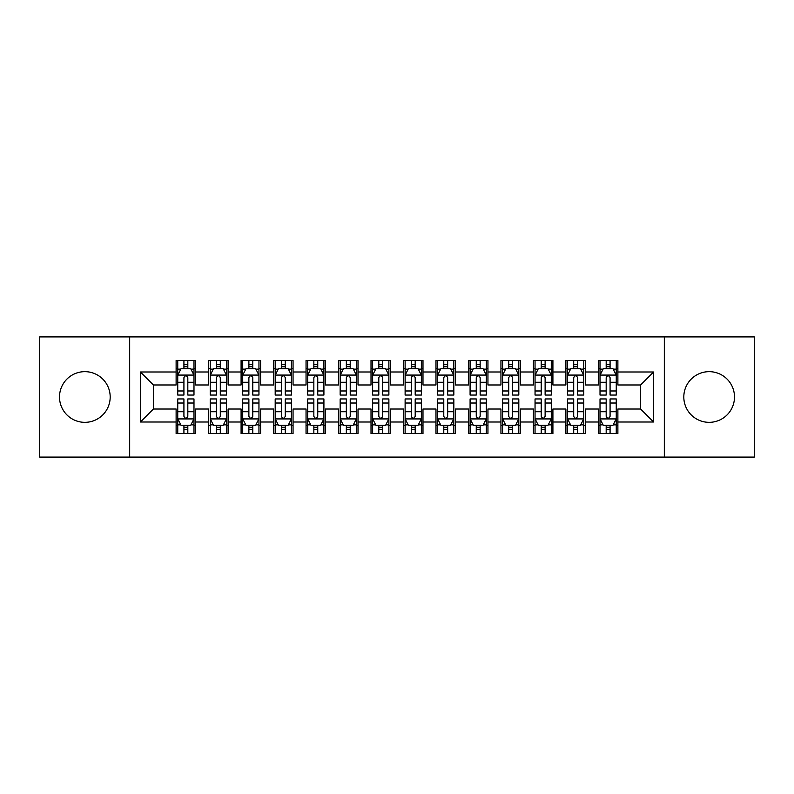 <?xml version="1.0" encoding="UTF-8"?>
<svg xmlns="http://www.w3.org/2000/svg" width="794" height="794" viewBox="0 0 794 794"><rect width="100%" height="100%" fill="white"/><g stroke="black" fill="none" stroke-linecap="round" stroke-linejoin="round"><path stroke-width="1.19" d="M709.151 371.661A25.339 25.339 0 0 0 683.813 397A25.339 25.339 0 0 0 709.151 422.339A25.339 25.339 0 0 0 734.49 397A25.339 25.339 0 0 0 709.151 371.661M84.849 371.661A25.339 25.339 0 0 0 59.51 397A25.339 25.339 0 0 0 84.849 422.339A25.339 25.339 0 0 0 110.187 397A25.339 25.339 0 0 0 84.849 371.661M664.33 457.096L754.3 457.096L754.3 336.904L664.33 336.904L664.33 457.096L129.67 457.096L129.67 336.904L39.7 336.904L39.7 457.096L129.67 457.096M664.33 336.904L129.67 336.904M140.389 422.011L140.389 371.989L176.119 371.989L176.119 384.981L153.391 384.981L153.391 409.019L140.389 422.011L176.119 422.011L176.119 433.544L195.612 433.544L195.612 422.011L208.604 422.011L208.604 433.544L228.096 433.544L228.096 422.011L241.088 422.011L241.088 433.544L260.581 433.544L260.581 422.011L273.573 422.011L273.573 433.544L293.055 433.544L293.055 422.011L306.047 422.011L306.047 433.544L325.54 433.544L325.54 422.011L338.532 422.011L338.532 433.544L358.025 433.544L358.025 422.011L371.016 422.011L371.016 433.544L390.499 433.544L390.499 422.011L403.501 422.011L403.501 433.544L422.984 433.544L422.984 422.011L435.975 422.011L435.975 433.544L455.468 433.544L455.468 422.011L468.46 422.011L468.46 433.544L487.953 433.544L487.953 422.011L500.945 422.011L500.945 433.544L520.427 433.544L520.427 422.011L533.419 422.011L533.419 433.544L552.912 433.544L552.912 422.011L565.904 422.011L565.904 433.544L585.396 433.544L585.396 422.011L598.388 422.011L598.388 433.544L617.881 433.544L617.881 409.019L640.609 409.019L640.609 384.981L617.881 384.981L617.881 371.989L653.611 371.989L653.611 422.011L617.881 422.011M617.881 371.989L617.881 360.456L598.388 360.456L598.388 371.989L585.396 371.989L585.396 360.456L565.904 360.456L565.904 371.989L552.912 371.989L552.912 360.456L533.419 360.456L533.419 371.989L520.427 371.989L520.427 360.456L500.945 360.456L500.945 371.989L487.953 371.989L487.953 360.456L468.46 360.456L468.46 371.989L455.468 371.989L455.468 360.456L435.975 360.456L435.975 371.989L422.984 371.989L422.984 360.456L403.501 360.456L403.501 371.989L390.499 371.989L390.499 360.456L371.016 360.456L371.016 371.989L358.025 371.989L358.025 360.456L338.532 360.456L338.532 371.989L325.54 371.989L325.54 360.456L306.047 360.456L306.047 371.989L293.055 371.989L293.055 360.456L273.573 360.456L273.573 371.989L260.581 371.989L260.581 360.456L241.088 360.456L241.088 371.989L228.096 371.989L228.096 360.456L208.604 360.456L208.604 371.989L195.612 371.989L195.612 360.456L176.119 360.456L176.119 371.989M585.396 422.011L585.396 409.019L598.388 409.019L598.388 422.011M653.611 371.989L640.609 384.981M552.912 422.011L552.912 409.019L565.904 409.019L565.904 422.011M598.388 371.989L598.388 384.981L585.396 384.981L585.396 371.989M520.427 422.011L520.427 409.019L533.419 409.019L533.419 422.011M565.904 371.989L565.904 384.981L552.912 384.981L552.912 371.989M487.953 422.011L487.953 409.019L500.945 409.019L500.945 422.011M533.419 371.989L533.419 384.981L520.427 384.981L520.427 371.989M455.468 422.011L455.468 409.019L468.46 409.019L468.46 422.011M500.945 371.989L500.945 384.981L487.953 384.981L487.953 371.989M422.984 422.011L422.984 409.019L435.975 409.019L435.975 422.011M468.46 371.989L468.46 384.981L455.468 384.981L455.468 371.989M390.499 422.011L390.499 409.019L403.501 409.019L403.501 422.011M435.975 371.989L435.975 384.981L422.984 384.981L422.984 371.989M358.025 422.011L358.025 409.019L371.016 409.019L371.016 422.011M403.501 371.989L403.501 384.981L390.499 384.981L390.499 371.989M325.54 422.011L325.54 409.019L338.532 409.019L338.532 422.011M371.016 371.989L371.016 384.981L358.025 384.981L358.025 371.989M293.055 422.011L293.055 409.019L306.047 409.019L306.047 422.011M338.532 371.989L338.532 384.981L325.54 384.981L325.54 371.989M260.581 422.011L260.581 409.019L273.573 409.019L273.573 422.011M306.047 371.989L306.047 384.981L293.055 384.981L293.055 371.989M228.096 422.011L228.096 409.019L241.088 409.019L241.088 422.011M273.573 371.989L273.573 384.981L260.581 384.981L260.581 371.989M195.612 422.011L195.612 409.019L208.604 409.019L208.604 422.011M241.088 371.989L241.088 384.981L228.096 384.981L228.096 371.989M153.391 409.019L176.119 409.019L176.119 422.011M208.604 371.989L208.604 384.981L195.612 384.981L195.612 371.989M598.388 368.575L600.016 368.575M616.253 368.575L617.881 368.575M565.904 368.575L567.531 368.575M583.769 368.575L585.396 368.575M533.419 368.575L535.047 368.575M551.284 368.575L552.912 368.575M500.945 368.575L502.562 368.575M518.81 368.575L520.427 368.575M468.46 368.575L470.088 368.575M486.325 368.575L487.953 368.575M435.975 368.575L437.603 368.575M453.84 368.575L455.468 368.575M403.501 368.575L405.119 368.575M421.366 368.575L422.984 368.575M371.016 368.575L372.634 368.575M388.881 368.575L390.499 368.575M338.532 368.575L340.16 368.575M356.397 368.575L358.025 368.575M306.047 368.575L307.675 368.575M323.912 368.575L325.54 368.575M273.573 368.575L275.19 368.575M291.438 368.575L293.055 368.575M241.088 368.575L242.716 368.575M258.953 368.575L260.581 368.575M208.604 368.575L210.231 368.575M226.469 368.575L228.096 368.575M176.119 368.575L177.747 368.575M193.984 368.575L195.612 368.575M176.119 425.425L177.747 425.425M193.984 425.425L195.612 425.425M208.604 425.425L210.231 425.425M226.469 425.425L228.096 425.425M241.088 425.425L242.716 425.425M258.953 425.425L260.581 425.425M273.573 425.425L275.19 425.425M291.438 425.425L293.055 425.425M306.047 425.425L307.675 425.425M323.912 425.425L325.54 425.425M338.532 425.425L340.16 425.425M356.397 425.425L358.025 425.425M371.016 425.425L372.634 425.425M388.881 425.425L390.499 425.425M403.501 425.425L405.119 425.425M421.366 425.425L422.984 425.425M435.975 425.425L437.603 425.425M453.84 425.425L455.468 425.425M468.46 425.425L470.088 425.425M486.325 425.425L487.953 425.425M500.945 425.425L502.562 425.425M518.81 425.425L520.427 425.425M533.419 425.425L535.047 425.425M551.284 425.425L552.912 425.425M565.904 425.425L567.531 425.425M583.769 425.425L585.396 425.425M598.388 425.425L600.016 425.425M616.253 425.425L617.881 425.425M140.389 371.989L153.391 384.981M640.609 409.019L653.611 422.011M187.821 364.684L183.92 364.684M193.984 390.976L187.821 390.976L187.821 395.055L193.984 395.055L193.984 375.234L190.739 368.744L180.992 368.744L177.747 375.234L177.747 395.055L183.92 395.055L183.92 390.976L177.747 390.976M177.747 375.234L177.747 360.456M193.984 375.234L193.984 360.456M183.92 368.744L183.92 360.456M187.821 360.456L187.821 368.744M187.821 390.976L187.821 377.676C186.521 375.175 185.22 375.175 183.92 377.676L183.92 390.976M187.821 368.575L183.92 368.575M183.92 429.316L187.821 429.316M177.747 403.024L183.92 403.024L183.92 398.945L177.747 398.945L177.747 418.766L180.992 425.256L190.739 425.256L193.984 418.766L193.984 398.945L187.821 398.945L187.821 403.024L193.984 403.024M193.984 418.766L193.984 433.544M177.747 418.766L177.747 433.544M187.821 425.256L187.821 433.544M183.92 433.544L183.92 425.256M183.92 403.024L183.92 416.324C185.22 418.825 186.521 418.825 187.821 416.324L187.821 403.024M183.92 425.425L187.821 425.425M220.295 364.684L216.405 364.684M226.469 390.976L220.295 390.976L220.295 395.055L226.469 395.055L226.469 375.234L223.223 368.744L213.477 368.744L210.231 375.234L210.231 395.055L216.405 395.055L216.405 390.976L210.231 390.976M210.231 375.234L210.231 360.456M226.469 375.234L226.469 360.456M216.405 368.744L216.405 360.456M220.295 360.456L220.295 368.744M220.295 390.976L220.295 377.676C219.005 375.175 217.705 375.175 216.405 377.676L216.405 390.976M220.295 368.575L216.405 368.575M252.78 364.684L248.879 364.684M258.953 390.976L252.78 390.976L252.78 395.055L258.953 395.055L258.953 375.234L255.708 368.744L245.961 368.744L242.716 375.234L242.716 395.055L248.879 395.055L248.879 390.976L242.716 390.976M242.716 375.234L242.716 360.456M258.953 375.234L258.953 360.456M248.879 368.744L248.879 360.456M252.78 360.456L252.78 368.744M252.78 390.976L252.78 377.676C251.48 375.175 250.179 375.175 248.879 377.676L248.879 390.976M252.78 368.575L248.879 368.575M216.405 429.316L220.295 429.316M210.231 403.024L216.405 403.024L216.405 398.945L210.231 398.945L210.231 418.766L213.477 425.256L223.223 425.256L226.469 418.766L226.469 398.945L220.295 398.945L220.295 403.024L226.469 403.024M226.469 418.766L226.469 433.544M210.231 418.766L210.231 433.544M220.295 425.256L220.295 433.544M216.405 433.544L216.405 425.256M216.405 403.024L216.405 416.324C217.695 418.825 218.995 418.825 220.295 416.324L220.295 403.024M216.405 425.425L220.295 425.425M248.879 429.316L252.78 429.316M242.716 403.024L248.879 403.024L248.879 398.945L242.716 398.945L242.716 418.766L245.961 425.256L255.708 425.256L258.953 418.766L258.953 398.945L252.78 398.945L252.78 403.024L258.953 403.024M258.953 418.766L258.953 433.544M242.716 418.766L242.716 433.544M252.78 425.256L252.78 433.544M248.879 433.544L248.879 425.256M248.879 403.024L248.879 416.324C250.179 418.825 251.48 418.825 252.78 416.324L252.78 403.024M248.879 425.425L252.78 425.425M285.264 364.684L281.364 364.684M291.438 390.976L285.264 390.976L285.264 395.055L291.438 395.055L291.438 375.234L288.182 368.744L278.446 368.744L275.19 375.234L275.19 395.055L281.364 395.055L281.364 390.976L275.19 390.976M275.19 375.234L275.19 360.456M291.438 375.234L291.438 360.456M281.364 368.744L281.364 360.456M285.264 360.456L285.264 368.744M285.264 390.976L285.264 377.676C283.964 375.175 282.664 375.175 281.364 377.676L281.364 390.976M285.264 368.575L281.364 368.575M317.749 364.684L313.848 364.684M323.912 390.976L317.749 390.976L317.749 395.055L323.912 395.055L323.912 375.234L320.667 368.744L310.92 368.744L307.675 375.234L307.675 395.055L313.848 395.055L313.848 390.976L307.675 390.976M307.675 375.234L307.675 360.456M323.912 375.234L323.912 360.456M313.848 368.744L313.848 360.456M317.749 360.456L317.749 368.744M317.749 390.976L317.749 377.676C316.449 375.175 315.149 375.175 313.848 377.676L313.848 390.976M317.749 368.575L313.848 368.575M281.364 429.316L285.264 429.316M275.19 403.024L281.364 403.024L281.364 398.945L275.19 398.945L275.19 418.766L278.446 425.256L288.182 425.256L291.438 418.766L291.438 398.945L285.264 398.945L285.264 403.024L291.438 403.024M291.438 418.766L291.438 433.544M275.19 418.766L275.19 433.544M285.264 425.256L285.264 433.544M281.364 433.544L281.364 425.256M281.364 403.024L281.364 416.324C282.664 418.825 283.964 418.825 285.264 416.324L285.264 403.024M281.364 425.425L285.264 425.425M313.848 429.316L317.749 429.316M307.675 403.024L313.848 403.024L313.848 398.945L307.675 398.945L307.675 418.766L310.92 425.256L320.667 425.256L323.912 418.766L323.912 398.945L317.749 398.945L317.749 403.024L323.912 403.024M323.912 418.766L323.912 433.544M307.675 418.766L307.675 433.544M317.749 425.256L317.749 433.544M313.848 433.544L313.848 425.256M313.848 403.024L313.848 416.324C315.149 418.825 316.439 418.825 317.749 416.324L317.749 403.024M313.848 425.425L317.749 425.425M350.223 364.684L346.333 364.684M356.397 390.976L350.223 390.976L350.223 395.055L356.397 395.055L356.397 375.234L353.151 368.744L343.405 368.744L340.16 375.234L340.16 395.055L346.333 395.055L346.333 390.976L340.16 390.976M340.16 375.234L340.16 360.456M356.397 375.234L356.397 360.456M346.333 368.744L346.333 360.456M350.223 360.456L350.223 368.744M350.223 390.976L350.223 377.676C348.933 375.175 347.633 375.175 346.333 377.676L346.333 390.976M350.223 368.575L346.333 368.575M346.333 429.316L350.223 429.316M340.16 403.024L346.333 403.024L346.333 398.945L340.16 398.945L340.16 418.766L343.405 425.256L353.151 425.256L356.397 418.766L356.397 398.945L350.223 398.945L350.223 403.024L356.397 403.024M356.397 418.766L356.397 433.544M340.16 418.766L340.16 433.544M350.223 425.256L350.223 433.544M346.333 433.544L346.333 425.256M346.333 403.024L346.333 416.324C347.623 418.825 348.923 418.825 350.223 416.324L350.223 403.024M346.333 425.425L350.223 425.425M382.708 364.684L378.807 364.684M388.881 390.976L382.708 390.976L382.708 395.055L388.881 395.055L388.881 375.234L385.636 368.744L375.89 368.744L372.634 375.234L372.634 395.055L378.807 395.055L378.807 390.976L372.634 390.976M372.634 375.234L372.634 360.456M388.881 375.234L388.881 360.456M378.807 368.744L378.807 360.456M382.708 360.456L382.708 368.744M382.708 390.976L382.708 377.676C381.408 375.175 380.108 375.175 378.807 377.676L378.807 390.976M382.708 368.575L378.807 368.575M378.807 429.316L382.708 429.316M372.634 403.024L378.807 403.024L378.807 398.945L372.634 398.945L372.634 418.766L375.89 425.256L385.636 425.256L388.881 418.766L388.881 398.945L382.708 398.945L382.708 403.024L388.881 403.024M388.881 418.766L388.881 433.544M372.634 418.766L372.634 433.544M382.708 425.256L382.708 433.544M378.807 433.544L378.807 425.256M378.807 403.024L378.807 416.324C380.108 418.825 381.408 418.825 382.708 416.324L382.708 403.024M378.807 425.425L382.708 425.425M415.193 364.684L411.292 364.684M421.366 390.976L415.193 390.976L415.193 395.055L421.366 395.055L421.366 375.234L418.11 368.744L408.364 368.744L405.119 375.234L405.119 395.055L411.292 395.055L411.292 390.976L405.119 390.976M405.119 375.234L405.119 360.456M421.366 375.234L421.366 360.456M411.292 368.744L411.292 360.456M415.193 360.456L415.193 368.744M415.193 390.976L415.193 377.676C413.892 375.175 412.592 375.175 411.292 377.676L411.292 390.976M415.193 368.575L411.292 368.575M411.292 429.316L415.193 429.316M405.119 403.024L411.292 403.024L411.292 398.945L405.119 398.945L405.119 418.766L408.364 425.256L418.11 425.256L421.366 418.766L421.366 398.945L415.193 398.945L415.193 403.024L421.366 403.024M421.366 418.766L421.366 433.544M405.119 418.766L405.119 433.544M415.193 425.256L415.193 433.544M411.292 433.544L411.292 425.256M411.292 403.024L411.292 416.324C412.592 418.825 413.892 418.825 415.193 416.324L415.193 403.024M411.292 425.425L415.193 425.425M447.667 364.684L443.777 364.684M453.84 390.976L447.667 390.976L447.667 395.055L453.84 395.055L453.84 375.234L450.595 368.744L440.849 368.744L437.603 375.234L437.603 395.055L443.777 395.055L443.777 390.976L437.603 390.976M437.603 375.234L437.603 360.456M453.84 375.234L453.84 360.456M443.777 368.744L443.777 360.456M447.667 360.456L447.667 368.744M447.667 390.976L447.667 377.676C446.377 375.175 445.077 375.175 443.777 377.676L443.777 390.976M447.667 368.575L443.777 368.575M443.777 429.316L447.667 429.316M437.603 403.024L443.777 403.024L443.777 398.945L437.603 398.945L437.603 418.766L440.849 425.256L450.595 425.256L453.84 418.766L453.84 398.945L447.667 398.945L447.667 403.024L453.84 403.024M453.84 418.766L453.84 433.544M437.603 418.766L437.603 433.544M447.667 425.256L447.667 433.544M443.777 433.544L443.777 425.256M443.777 403.024L443.777 416.324C445.067 418.825 446.367 418.825 447.667 416.324L447.667 403.024M443.777 425.425L447.667 425.425M480.152 364.684L476.251 364.684M486.325 390.976L480.152 390.976L480.152 395.055L486.325 395.055L486.325 375.234L483.08 368.744L473.333 368.744L470.088 375.234L470.088 395.055L476.251 395.055L476.251 390.976L470.088 390.976M470.088 375.234L470.088 360.456M486.325 375.234L486.325 360.456M476.251 368.744L476.251 360.456M480.152 360.456L480.152 368.744M480.152 390.976L480.152 377.676C478.851 375.175 477.561 375.175 476.251 377.676L476.251 390.976M480.152 368.575L476.251 368.575M476.251 429.316L480.152 429.316M470.088 403.024L476.251 403.024L476.251 398.945L470.088 398.945L470.088 418.766L473.333 425.256L483.08 425.256L486.325 418.766L486.325 398.945L480.152 398.945L480.152 403.024L486.325 403.024M486.325 418.766L486.325 433.544M470.088 418.766L470.088 433.544M480.152 425.256L480.152 433.544M476.251 433.544L476.251 425.256M476.251 403.024L476.251 416.324C477.551 418.825 478.851 418.825 480.152 416.324L480.152 403.024M476.251 425.425L480.152 425.425M512.636 364.684L508.736 364.684M518.81 390.976L512.636 390.976L512.636 395.055L518.81 395.055L518.81 375.234L515.554 368.744L505.818 368.744L502.562 375.234L502.562 395.055L508.736 395.055L508.736 390.976L502.562 390.976M502.562 375.234L502.562 360.456M518.81 375.234L518.81 360.456M508.736 368.744L508.736 360.456M512.636 360.456L512.636 368.744M512.636 390.976L512.636 377.676C511.336 375.175 510.036 375.175 508.736 377.676L508.736 390.976M512.636 368.575L508.736 368.575M508.736 429.316L512.636 429.316M502.562 403.024L508.736 403.024L508.736 398.945L502.562 398.945L502.562 418.766L505.818 425.256L515.554 425.256L518.81 418.766L518.81 398.945L512.636 398.945L512.636 403.024L518.81 403.024M518.81 418.766L518.81 433.544M502.562 418.766L502.562 433.544M512.636 425.256L512.636 433.544M508.736 433.544L508.736 425.256M508.736 403.024L508.736 416.324C510.036 418.825 511.336 418.825 512.636 416.324L512.636 403.024M508.736 425.425L512.636 425.425M545.121 364.684L541.22 364.684M551.284 390.976L545.121 390.976L545.121 395.055L551.284 395.055L551.284 375.234L548.039 368.744L538.292 368.744L535.047 375.234L535.047 395.055L541.22 395.055L541.22 390.976L535.047 390.976M535.047 375.234L535.047 360.456M551.284 375.234L551.284 360.456M541.22 368.744L541.22 360.456M545.121 360.456L545.121 368.744M545.121 390.976L545.121 377.676C543.821 375.175 542.52 375.175 541.22 377.676L541.22 390.976M545.121 368.575L541.22 368.575M541.22 429.316L545.121 429.316M535.047 403.024L541.22 403.024L541.22 398.945L535.047 398.945L535.047 418.766L538.292 425.256L548.039 425.256L551.284 418.766L551.284 398.945L545.121 398.945L545.121 403.024L551.284 403.024M551.284 418.766L551.284 433.544M535.047 418.766L535.047 433.544M545.121 425.256L545.121 433.544M541.22 433.544L541.22 425.256M541.22 403.024L541.22 416.324C542.52 418.825 543.821 418.825 545.121 416.324L545.121 403.024M541.22 425.425L545.121 425.425M577.595 364.684L573.705 364.684M583.769 390.976L577.595 390.976L577.595 395.055L583.769 395.055L583.769 375.234L580.523 368.744L570.777 368.744L567.531 375.234L567.531 395.055L573.705 395.055L573.705 390.976L567.531 390.976M567.531 375.234L567.531 360.456M583.769 375.234L583.769 360.456M573.705 368.744L573.705 360.456M577.595 360.456L577.595 368.744M577.595 390.976L577.595 377.676C576.305 375.175 575.005 375.175 573.705 377.676L573.705 390.976M577.595 368.575L573.705 368.575M573.705 429.316L577.595 429.316M567.531 403.024L573.705 403.024L573.705 398.945L567.531 398.945L567.531 418.766L570.777 425.256L580.523 425.256L583.769 418.766L583.769 398.945L577.595 398.945L577.595 403.024L583.769 403.024M583.769 418.766L583.769 433.544M567.531 418.766L567.531 433.544M577.595 425.256L577.595 433.544M573.705 433.544L573.705 425.256M573.705 403.024L573.705 416.324C574.995 418.825 576.295 418.825 577.595 416.324L577.595 403.024M573.705 425.425L577.595 425.425M610.08 364.684L606.179 364.684M616.253 390.976L610.08 390.976L610.08 395.055L616.253 395.055L616.253 375.234L613.008 368.744L603.261 368.744L600.016 375.234L600.016 395.055L606.179 395.055L606.179 390.976L600.016 390.976M600.016 375.234L600.016 360.456M616.253 375.234L616.253 360.456M606.179 368.744L606.179 360.456M610.08 360.456L610.08 368.744M610.08 390.976L610.08 377.676C608.78 375.175 607.479 375.175 606.179 377.676L606.179 390.976M610.08 368.575L606.179 368.575M606.179 429.316L610.08 429.316M600.016 403.024L606.179 403.024L606.179 398.945L600.016 398.945L600.016 418.766L603.261 425.256L613.008 425.256L616.253 418.766L616.253 398.945L610.08 398.945L610.08 403.024L616.253 403.024M616.253 418.766L616.253 433.544M600.016 418.766L600.016 433.544M610.08 425.256L610.08 433.544M606.179 433.544L606.179 425.256M606.179 403.024L606.179 416.324C607.479 418.825 608.78 418.825 610.08 416.324L610.08 403.024M606.179 425.425L610.08 425.425M193.905 375.076L177.826 375.076M177.747 369.131L180.804 369.131M190.937 369.131L193.984 369.131M183.92 382.271L177.747 382.271M193.984 382.271L187.821 382.271M187.821 366.749L183.92 366.749M177.826 418.924L193.905 418.924M193.984 424.869L190.937 424.869M180.804 424.869L177.747 424.869M187.821 411.729L193.984 411.729M177.747 411.729L183.92 411.729M183.92 427.251L187.821 427.251M226.389 375.076L210.311 375.076M210.231 369.131L213.278 369.131M223.422 369.131L226.469 369.131M216.405 382.271L210.231 382.271M226.469 382.271L220.295 382.271M220.295 366.749L216.405 366.749M258.874 375.076L242.795 375.076M242.716 369.131L245.763 369.131M255.896 369.131L258.953 369.131M248.879 382.271L242.716 382.271M258.953 382.271L252.78 382.271M252.78 366.749L248.879 366.749M210.311 418.924L226.389 418.924M226.469 424.869L223.422 424.869M213.278 424.869L210.231 424.869M220.295 411.729L226.469 411.729M210.231 411.729L216.405 411.729M216.405 427.251L220.295 427.251M242.795 418.924L258.874 418.924M258.953 424.869L255.896 424.869M245.763 424.869L242.716 424.869M252.78 411.729L258.953 411.729M242.716 411.729L248.879 411.729M248.879 427.251L252.78 427.251M291.348 375.076L275.27 375.076M275.19 369.131L278.247 369.131M288.381 369.131L291.438 369.131M281.364 382.271L275.19 382.271M291.438 382.271L285.264 382.271M285.264 366.749L281.364 366.749M323.833 375.076L307.754 375.076M307.675 369.131L310.732 369.131M320.865 369.131L323.912 369.131M313.848 382.271L307.675 382.271M323.912 382.271L317.749 382.271M317.749 366.749L313.848 366.749M275.27 418.924L291.348 418.924M291.438 424.869L288.381 424.869M278.247 424.869L275.19 424.869M285.264 411.729L291.438 411.729M275.19 411.729L281.364 411.729M281.364 427.251L285.264 427.251M307.754 418.924L323.833 418.924M323.912 424.869L320.865 424.869M310.732 424.869L307.675 424.869M317.749 411.729L323.912 411.729M307.675 411.729L313.848 411.729M313.848 427.251L317.749 427.251M356.317 375.076L340.239 375.076M340.16 369.131L343.207 369.131M353.34 369.131L356.397 369.131M346.333 382.271L340.16 382.271M356.397 382.271L350.223 382.271M350.223 366.749L346.333 366.749M340.239 418.924L356.317 418.924M356.397 424.869L353.34 424.869M343.207 424.869L340.16 424.869M350.223 411.729L356.397 411.729M340.16 411.729L346.333 411.729M346.333 427.251L350.223 427.251M388.802 375.076L372.723 375.076M372.634 369.131L375.691 369.131M385.824 369.131L388.881 369.131M378.807 382.271L372.634 382.271M388.881 382.271L382.708 382.271M382.708 366.749L378.807 366.749M372.723 418.924L388.802 418.924M388.881 424.869L385.824 424.869M375.691 424.869L372.634 424.869M382.708 411.729L388.881 411.729M372.634 411.729L378.807 411.729M378.807 427.251L382.708 427.251M421.277 375.076L405.198 375.076M405.119 369.131L408.176 369.131M418.309 369.131L421.366 369.131M411.292 382.271L405.119 382.271M421.366 382.271L415.193 382.271M415.193 366.749L411.292 366.749M405.198 418.924L421.277 418.924M421.366 424.869L418.309 424.869M408.176 424.869L405.119 424.869M415.193 411.729L421.366 411.729M405.119 411.729L411.292 411.729M411.292 427.251L415.193 427.251M453.761 375.076L437.683 375.076M437.603 369.131L440.66 369.131M450.793 369.131L453.84 369.131M443.777 382.271L437.603 382.271M453.84 382.271L447.667 382.271M447.667 366.749L443.777 366.749M437.683 418.924L453.761 418.924M453.84 424.869L450.793 424.869M440.66 424.869L437.603 424.869M447.667 411.729L453.84 411.729M437.603 411.729L443.777 411.729M443.777 427.251L447.667 427.251M486.246 375.076L470.167 375.076M470.088 369.131L473.135 369.131M483.268 369.131L486.325 369.131M476.251 382.271L470.088 382.271M486.325 382.271L480.152 382.271M480.152 366.749L476.251 366.749M470.167 418.924L486.246 418.924M486.325 424.869L483.268 424.869M473.135 424.869L470.088 424.869M480.152 411.729L486.325 411.729M470.088 411.729L476.251 411.729M476.251 427.251L480.152 427.251M518.73 375.076L502.652 375.076M502.562 369.131L505.619 369.131M515.753 369.131L518.81 369.131M508.736 382.271L502.562 382.271M518.81 382.271L512.636 382.271M512.636 366.749L508.736 366.749M502.652 418.924L518.73 418.924M518.81 424.869L515.753 424.869M505.619 424.869L502.562 424.869M512.636 411.729L518.81 411.729M502.562 411.729L508.736 411.729M508.736 427.251L512.636 427.251M551.205 375.076L535.126 375.076M535.047 369.131L538.104 369.131M548.237 369.131L551.284 369.131M541.22 382.271L535.047 382.271M551.284 382.271L545.121 382.271M545.121 366.749L541.22 366.749M535.126 418.924L551.205 418.924M551.284 424.869L548.237 424.869M538.104 424.869L535.047 424.869M545.121 411.729L551.284 411.729M535.047 411.729L541.22 411.729M541.22 427.251L545.121 427.251M583.689 375.076L567.611 375.076M567.531 369.131L570.578 369.131M580.722 369.131L583.769 369.131M573.705 382.271L567.531 382.271M583.769 382.271L577.595 382.271M577.595 366.749L573.705 366.749M567.611 418.924L583.689 418.924M583.769 424.869L580.722 424.869M570.578 424.869L567.531 424.869M577.595 411.729L583.769 411.729M567.531 411.729L573.705 411.729M573.705 427.251L577.595 427.251M616.174 375.076L600.095 375.076M600.016 369.131L603.063 369.131M613.196 369.131L616.253 369.131M606.179 382.271L600.016 382.271M616.253 382.271L610.08 382.271M610.08 366.749L606.179 366.749M600.095 418.924L616.174 418.924M616.253 424.869L613.196 424.869M603.063 424.869L600.016 424.869M610.08 411.729L616.253 411.729M600.016 411.729L606.179 411.729M606.179 427.251L610.08 427.251"/></g></svg>
